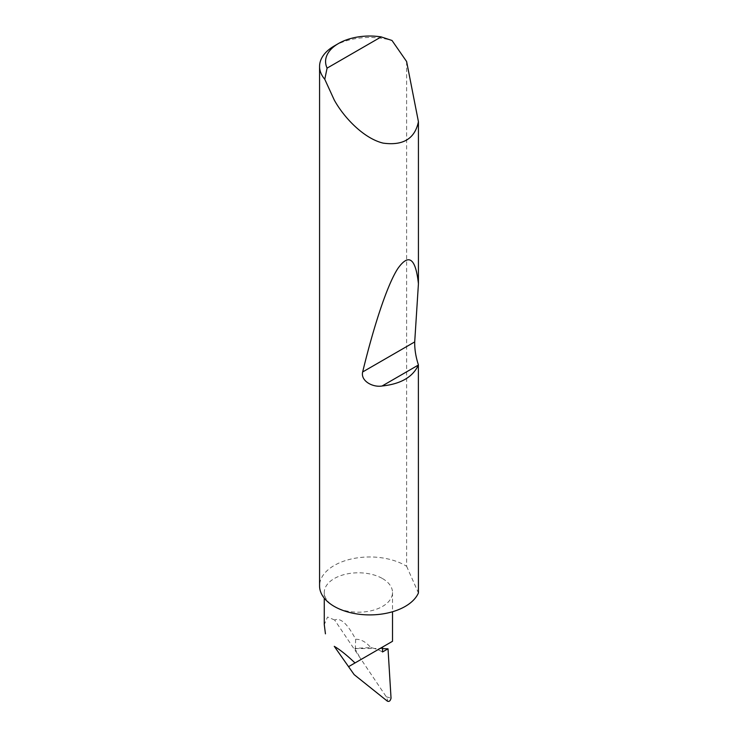 <?xml version="1.0" encoding="UTF-8"?>
<svg xmlns="http://www.w3.org/2000/svg" width="738" height="738" viewBox="0 0 738 738"><rect width="100%" height="100%" fill="white"/><g stroke="black" fill="none" stroke-linecap="round" stroke-linejoin="round"><path stroke-width="0.55" stroke-dasharray="3.69 2.77" d="M334.268 45.959A50.175 28.966 180 0 1 392.007 40.479M406.62 61.54L406.62 566.286A50.175 28.966 0 0 0 405.227 565.456A50.175 28.966 0 0 0 350.541 559.173A50.175 28.966 0 0 0 319.572 585.935M382.515 578.564A34.123 19.695 180 0 1 392.515 592.494A34.123 19.695 180 0 1 371.454 610.695A34.123 19.695 180 0 1 334.268 606.424A34.123 19.695 180 0 1 324.268 592.494A34.123 19.695 180 0 1 345.338 574.293A34.123 19.695 180 0 1 382.515 578.564M355.651 639.265C360.854 639.145 365.9 641.912 370.78 647.558L355.31 648.342L355.651 639.265C347.543 623.831 340.541 617.411 334.637 619.994L386.278 696.81C387.422 699.154 387.764 700.593 387.293 701.1M355.31 648.342L354.886 648.591L358.982 655.814M386.278 696.81L391.039 698.13M382.515 648.628L374.286 648.481A34.123 19.695 180 0 1 377.884 649.744A34.123 19.695 180 0 1 382.515 651.977M391.039 696.792L390.974 697.687M370.78 647.558A34.123 19.695 180 0 1 374.286 648.481L354.886 648.591M334.637 619.994L327.552 617.005L324.268 624.579M406.62 566.286L418.428 592.946M392.515 592.494L392.515 611.756M324.268 592.494L324.268 598.186"/><path stroke-width="1.11" d="M327.091 68.127L381.177 36.9L392.007 40.479L406.62 61.54L418.428 121.687C414.894 138.698 403.142 145.847 383.151 143.126C363.871 138.486 344.019 117.739 334.268 100.036L324.775 79.289A50.175 28.966 180 0 1 319.572 66.438A50.175 28.966 180 0 1 334.268 45.959L338.521 43.496A44.16 25.489 0 0 0 327.091 68.127L324.775 79.289M319.572 66.438L319.572 585.935A50.175 28.966 0 0 0 334.268 606.424A50.175 28.966 0 0 0 383.151 613.85A50.175 28.966 0 0 0 418.428 592.946L418.381 365.042C412.865 377.035 400.771 384.018 382.09 386.002C372.708 387.616 360.467 380.928 362.653 371.97C373.686 326.537 387.053 285.228 397.754 268.669C408.76 253.023 415.651 258.06 418.428 283.77L414.71 341.915C414.571 349.286 415.808 356.952 418.428 364.913M418.428 121.687L418.428 283.77M334.268 646.34L348.557 666.672L355.015 662.945C346.971 655.27 340.052 649.735 334.268 646.34L354.139 674.615L348.557 666.672L382.515 647.06L382.515 651.977L388.022 648.803L382.515 648.628M355.015 662.945L392.515 641.294L392.515 611.756M354.139 674.615L387.293 701.1C389.12 701.949 390.365 700.962 391.039 698.13L388.022 648.803M324.268 598.186L324.268 624.579L325.44 633.841M381.177 36.9A44.16 25.489 0 0 0 338.521 43.496M418.381 365.042L382.09 386.002M414.71 341.915L362.653 371.97"/></g></svg>
